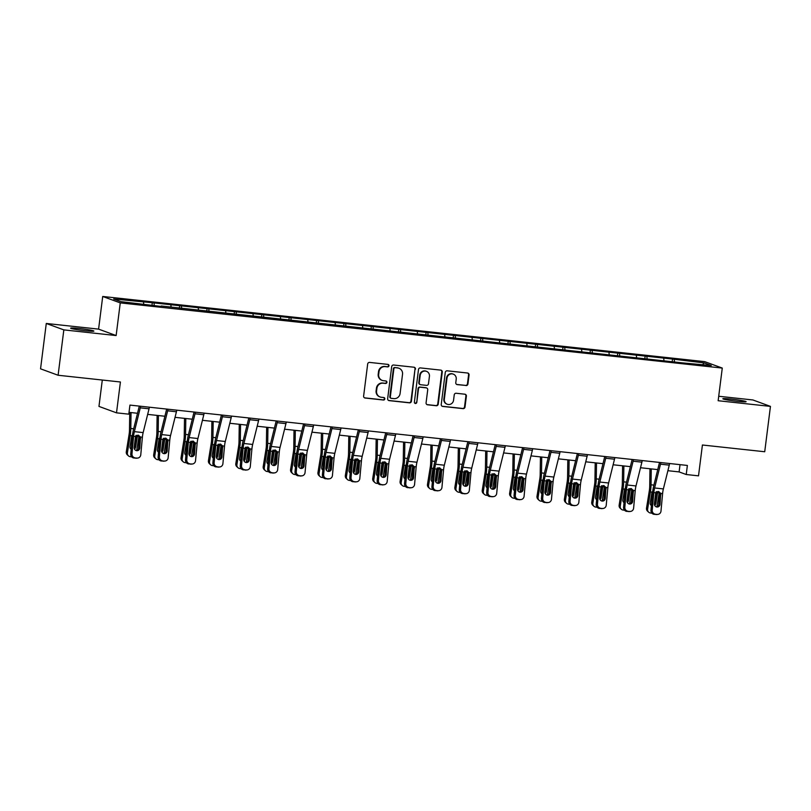 <?xml version="1.0" encoding="UTF-8"?>
<svg xmlns="http://www.w3.org/2000/svg" width="811" height="811" viewBox="0 0 811 811"><rect width="100%" height="100%" fill="white"/><g stroke="black" fill="none" stroke-linecap="round" stroke-linejoin="round"><path stroke-width="1.22" d="M388.976 365.771A1.257 1.206 110.1 0 0 387.922 364.392L369.623 362.416A1.794 1.734 110.1 0 0 367.677 364.007L363.622 396.062A1.794 1.734 110.1 0 0 365.122 398.029L383.431 400.016A1.257 1.206 110.1 0 0 384.019 397.583A1.257 1.206 110.1 0 0 383.745 397.522L381.373 397.268A5.758 5.535 110.1 0 1 376.578 390.973L376.912 388.297A5.758 5.535 110.1 0 1 383.147 383.197L385.519 383.451A1.257 1.206 110.1 0 0 386.107 381.018A1.257 1.206 110.1 0 0 385.833 380.957L383.461 380.704A5.758 5.535 110.1 0 1 378.676 374.408L379.011 371.732A5.758 5.535 110.1 0 1 385.245 366.633L387.607 366.886A1.257 1.206 110.1 0 0 388.976 365.771M382.204 380.41L381.728 380.237A5.758 5.535 110.1 0 1 378.2 374.236L378.534 371.56A5.758 5.535 110.1 0 1 384.769 366.46L387.141 366.714A1.257 1.206 110.1 0 0 387.952 364.403M364.494 397.836A1.794 1.734 110.1 0 0 364.646 397.856L382.954 399.843A1.257 1.206 110.1 0 0 383.765 397.522M380.116 396.974L379.639 396.802A5.758 5.535 110.1 0 1 376.101 390.79L376.446 388.124A5.758 5.535 110.1 0 1 382.67 383.025L385.043 383.279A1.257 1.206 110.1 0 0 385.864 380.957M731.431 399.124A11.729 0.75 7.2 0 0 722.834 398.769A11.729 0.75 7.2 0 0 737.503 401.344A11.729 0.75 7.2 0 0 746.11 401.709A11.729 0.75 7.2 0 0 731.431 399.124M79.225 328.516A11.729 0.75 7.2 0 0 70.628 328.151A11.729 0.75 7.2 0 0 85.297 330.736A11.729 0.75 7.2 0 0 93.894 331.091A11.729 0.75 7.2 0 0 79.225 328.516M465.97 385.57A1.794 1.734 110.1 0 0 467.927 383.978L469.062 374.986A1.794 1.734 110.1 0 0 467.562 373.019L447.236 370.82A1.794 1.734 110.1 0 0 445.28 372.411L441.235 404.466A1.794 1.734 110.1 0 0 442.735 406.433L463.061 408.632A1.794 1.734 110.1 0 0 465.007 407.041L466.386 396.173A1.794 1.734 110.1 0 0 464.885 394.207L456.187 393.264A1.794 1.734 110.1 0 0 454.241 394.866L453.552 400.249A4.815 4.623 110.1 0 1 447.297 404.273A4.815 4.623 110.1 0 1 444.337 399.255L447.003 378.149A4.815 4.623 110.1 0 1 453.268 374.124A4.815 4.623 110.1 0 1 456.218 379.142L455.782 382.66A1.794 1.734 110.1 0 0 457.272 384.627L465.504 385.397A1.794 1.734 110.1 0 0 467.45 383.806L468.586 374.814A1.794 1.734 110.1 0 0 467.714 373.04M63.836 329.884L116.135 335.551L98.587 329.124L46.278 323.467L63.836 329.884L58.098 375.25L120.413 381.991L116.51 412.84L128.797 414.168L129.942 405.094L687.373 465.443L686.228 474.516L698.514 475.844L702.417 445.006L764.722 451.747L770.45 406.392L752.902 399.965L718.708 396.265M116.135 335.551L120.261 302.888L722.277 368.072L718.151 400.725L770.45 406.392M415.485 369.187A1.794 1.734 110.1 0 0 413.985 367.221L393.649 365.021A1.794 1.734 110.1 0 0 391.703 366.613L387.658 398.667A1.794 1.734 110.1 0 0 389.158 400.634L409.484 402.834A1.794 1.734 110.1 0 0 411.43 401.242L415.009 369.015A1.794 1.734 110.1 0 0 414.127 367.241M420.443 367.92L440.768 370.12A1.794 1.734 110.1 0 1 442.269 372.087L438.224 404.142A1.794 1.734 110.1 0 1 436.267 405.733L427.569 404.79A1.794 1.734 110.1 0 1 426.079 402.824L427.721 389.827A1.794 1.734 110.1 0 0 426.221 387.861L420.443 387.232A1.794 1.734 110.1 0 0 418.496 388.824L416.793 402.368A1.257 1.206 110.1 0 1 415.151 403.412A1.257 1.206 110.1 0 1 414.38 402.104L418.496 369.512A1.794 1.734 110.1 0 1 420.443 367.92M58.098 375.25L40.55 368.823L46.278 323.467M120.261 302.888L102.713 296.471L704.718 361.645L722.277 368.072M672.207 361.645L672.532 359.05L152.306 302.726L113.672 298.985L120.88 301.631L161.065 306.426M672.532 359.05L704.1 362.912L711.308 365.548L683.207 362.953L161.247 306M663.966 360.429L663.733 358.543M647.168 359.05L646.884 356.718M636.584 357.458L636.351 355.583M619.786 356.09L619.503 353.758M609.203 354.498L608.97 352.613M592.415 353.13L592.121 350.788M581.822 351.528L581.588 349.653M565.034 350.159L564.74 347.828M554.44 348.568L554.207 346.682M537.652 347.199L537.358 344.857M527.059 345.608L526.836 343.722M510.271 344.229L509.977 341.897M499.688 342.637L499.454 340.762M482.89 341.269L482.606 338.937M472.306 339.677L472.073 337.792M455.508 338.299L455.224 335.967M444.925 336.707L444.692 334.831M428.127 335.338L427.843 333.007M417.543 333.747L417.31 331.861M400.746 332.378L400.462 330.036M390.162 330.787L389.929 328.901M373.364 329.408L373.08 327.076M362.781 327.816L362.547 325.931M345.993 326.448L345.699 324.106M335.399 324.856L335.166 322.971M318.611 323.477L318.317 321.146M308.018 321.886L307.785 320.01M291.23 320.517L290.936 318.186M280.647 318.926L280.413 317.04M263.849 317.557L263.565 315.215M253.265 315.955L253.032 314.08M236.467 314.587L236.183 312.255M225.884 312.995L225.651 311.11M209.086 311.627L208.802 309.285M198.502 310.035L198.269 308.15M181.705 308.656L181.421 306.325M171.121 307.065L170.888 305.179M154.323 305.696L154.039 303.365M143.74 304.105L143.506 302.219M102.298 380.035L98.962 406.412L116.51 412.84M98.587 329.124L102.713 296.471M667.889 470.694L679.111 471.911L686.228 474.516M129.03 412.353L137.515 413.275M147.663 414.38L164.897 416.246M175.044 417.341L192.278 419.206M202.426 420.301L219.659 422.166M229.807 423.271L247.041 425.136M257.188 426.231L274.422 428.096M284.57 429.201L301.804 431.067M311.941 432.162L329.185 434.027M339.322 435.122L356.556 436.997M366.704 438.092L383.938 439.957M394.085 441.052L411.319 442.918M421.467 444.022L438.7 445.888M448.848 446.983L466.082 448.848M476.229 449.953L493.463 451.818M503.611 452.913L520.844 454.778M530.982 455.873L548.226 457.739M558.363 458.844L575.607 460.709M585.745 461.804L602.978 463.669M613.126 464.774L630.36 466.639M640.508 467.734L657.741 469.599M702.671 364.615L704.1 362.912M674.549 362.02L674.265 359.678M680.034 464.652L679.111 471.911M151.981 305.321L152.306 302.726M179.363 308.281L179.687 305.686M206.744 311.252L207.069 308.656M234.126 314.212L234.45 311.617M261.497 317.182L261.831 314.587M288.878 320.142L289.213 317.547M316.26 323.102L316.594 320.517M343.641 326.073L343.965 323.477M371.022 329.033L371.347 326.438M398.404 332.003L398.728 329.408M425.785 334.963L426.11 332.368M453.167 337.923L453.491 335.338M480.538 340.894L480.872 338.299M507.919 343.854L508.254 341.259M535.301 346.824L535.635 344.229M562.682 349.784L563.006 347.189M590.063 352.755L590.388 350.159M617.445 355.715L617.769 353.12M644.826 358.675L645.15 356.09M388.53 400.441A1.794 1.734 110.1 0 0 388.682 400.462L409.008 402.661A1.794 1.734 110.1 0 0 410.954 401.07L415.009 369.015M395.231 367.718A1.257 1.206 110.1 0 0 393.872 368.833L390.314 396.964A1.257 1.206 110.1 0 0 391.368 398.343L393.862 398.617A5.758 5.535 110.1 0 0 400.097 393.517L402.53 374.276A5.758 5.535 110.1 0 0 397.735 367.981L394.764 367.545A1.257 1.206 110.1 0 0 393.396 368.66L393.872 368.833M391.084 398.282L390.618 398.11A1.257 1.206 110.1 0 1 389.838 396.792L393.396 368.66M398.992 368.275L398.515 368.103A5.758 5.535 110.1 0 0 397.258 367.809L397.735 367.981M394.764 367.545L397.258 367.809M426.951 404.598A1.794 1.734 110.1 0 0 427.093 404.618L435.801 405.561A1.794 1.734 110.1 0 0 437.747 403.969L441.792 371.914A1.794 1.734 110.1 0 0 440.92 370.14M426.616 387.952L426.14 387.78A1.794 1.734 110.1 0 0 425.745 387.688L419.976 387.06A1.794 1.734 110.1 0 0 418.03 388.651L416.793 402.368M414.928 403.3A1.257 1.206 110.1 0 0 416.317 402.185M429.424 376.334A4.815 4.623 110.1 0 0 426.464 371.316A4.815 4.623 110.1 0 0 420.199 375.341L419.267 382.772A1.794 1.734 110.1 0 0 420.767 384.738L426.535 385.367A1.794 1.734 110.1 0 0 428.482 383.775L429.424 376.334M426.464 371.316L425.988 371.144A4.815 4.623 110.1 0 0 419.733 375.169L420.199 375.341M420.372 384.647L419.895 384.475A1.794 1.734 110.1 0 1 418.79 382.599L419.733 375.169M456.654 384.434A1.794 1.734 110.1 0 0 456.796 384.455L465.504 385.397M453.268 374.124L452.791 373.952A4.815 4.623 110.1 0 0 446.526 377.977L447.003 378.149M447.297 404.273L446.82 404.101A4.815 4.623 110.1 0 1 443.86 399.083L446.526 377.977M442.107 406.24A1.794 1.734 110.1 0 0 442.259 406.26L462.584 408.46A1.794 1.734 110.1 0 0 464.531 406.869L465.909 396.001A1.794 1.734 110.1 0 0 465.038 394.237M129.74 412.434L129.486 429.85A9.164 2.453 96.2 0 1 129.071 434.605L126.303 451.768L127.408 452.771A3.67 3.467 132.1 0 0 130.338 456.705L131.676 456.857M131.037 412.576L130.804 428.482A13.746 3.69 96.2 0 1 130.176 435.608L127.408 452.771M139.066 435.811A13.746 3.69 96.2 0 1 138.945 436.561L136.674 450.683A2.93 2.818 83.7 0 0 138.539 448.209L139.512 437.737L138.661 435.294M131.179 449.264A2.93 2.778 -47.9 0 1 130.013 446.537L131.666 436.318L132.568 434.564M137.059 435.274L137.282 436.926L136.055 436.713L134.525 446.151L135.63 447.145L137.282 436.926M135.63 447.145A2.93 2.778 -47.9 0 1 134.474 449.081M128.452 455.873L127.347 454.87A3.67 3.467 -47.9 0 1 126.303 451.768M130.378 448.442A2.93 2.778 132.1 0 0 131.23 448.686M134.21 447.084A2.93 2.778 132.1 0 0 134.525 446.151M136.055 436.713L135.954 435.355M149.376 407.193A6.417 1.723 96.2 0 1 149.042 408.805L143.152 432.598A9.164 2.453 -83.8 0 0 142.391 437.22L140.769 454.809A3.67 3.528 83.7 0 1 136.917 458.073L133.916 458.012L136.917 458.073M139.299 406.108L133.511 429.465A13.746 3.69 -83.8 0 0 132.365 436.409L130.743 453.988L131.99 453.856A3.67 3.528 83.7 0 0 135.163 457.88M140.597 406.25A6.417 1.723 96.2 0 1 140.273 407.852L134.373 431.645A9.164 2.453 -83.8 0 0 133.612 436.267L131.99 453.856M133.916 458.012A3.67 3.528 -96.3 0 1 130.743 453.988M137.657 458.063L136.41 458.205A3.67 3.528 -96.3 0 1 135.67 458.205M140.496 437.017L139.796 448.077A2.93 2.818 -96.3 0 1 136.714 450.683A2.93 2.818 -96.3 0 1 134.18 447.469L135.498 436.48L138.184 435.162L140.496 437.017L142.391 437.22M157.121 415.404L156.868 432.821A9.164 2.453 96.2 0 1 156.452 437.575L153.684 454.738L154.789 455.731A3.67 3.467 132.1 0 0 157.719 459.675L159.057 459.817M158.419 415.536L158.186 431.442A13.746 3.69 96.2 0 1 157.557 438.569L154.789 455.731M166.448 438.771A13.746 3.69 96.2 0 1 166.326 439.521L164.055 453.643A2.93 2.818 83.7 0 0 165.92 451.18L166.894 440.708L166.042 438.264M158.561 452.234A2.93 2.778 -47.9 0 1 157.395 449.507L159.047 439.278L159.949 437.524M164.44 438.234L164.663 439.886L163.427 439.674L161.906 449.112L163.011 450.115L164.663 439.886M163.011 450.115A2.93 2.778 -47.9 0 1 161.855 452.051M155.834 458.833L154.729 457.83A3.67 3.467 -47.9 0 1 153.684 454.738M157.76 451.403A2.93 2.778 132.1 0 0 158.611 451.656M161.592 450.054A2.93 2.778 132.1 0 0 161.906 449.112M163.427 439.674L163.335 438.315M184.502 418.364L184.249 435.781A9.164 2.453 96.2 0 1 183.833 440.535L181.056 457.698L182.161 458.702A3.67 3.467 132.1 0 0 185.101 462.635L186.439 462.777M185.8 418.506L185.567 434.402A13.746 3.69 96.2 0 1 184.938 441.539L182.161 458.702M193.829 441.731A13.746 3.69 96.2 0 1 193.707 442.482L191.426 456.613A2.93 2.818 83.7 0 0 193.302 454.14L194.275 443.11L193.423 441.225M185.942 455.194A2.93 2.778 -47.9 0 1 184.776 452.467L186.429 442.248L187.331 440.495M191.822 441.204L192.045 442.857L190.808 442.634L189.287 452.082L190.392 453.075L192.045 442.857M190.392 453.075A2.93 2.778 -47.9 0 1 189.237 455.012M183.215 461.794L182.11 460.8A3.67 3.467 -47.9 0 1 181.056 457.698M185.141 454.373A2.93 2.778 132.1 0 0 185.993 454.616M188.973 453.014A2.93 2.778 132.1 0 0 189.287 452.082M190.808 442.634L190.717 441.285M176.747 410.163A6.417 1.723 96.2 0 1 176.423 411.765L170.533 435.558A9.164 2.453 -83.8 0 0 169.773 440.191L168.151 457.769A3.67 3.528 83.7 0 1 164.298 461.033L161.298 460.983L164.298 461.033M166.681 409.068L160.892 432.435A13.746 3.69 -83.8 0 0 159.747 439.369L158.125 456.958L159.372 456.816A3.67 3.528 83.7 0 0 162.545 460.841M167.978 409.21A6.417 1.723 96.2 0 1 167.654 410.812L161.754 434.605A9.164 2.453 -83.8 0 0 160.994 439.238L159.372 456.816M161.298 460.983A3.67 3.528 -96.3 0 1 158.125 456.958M165.038 461.033L163.792 461.165A3.67 3.528 -96.3 0 1 163.052 461.175M167.877 439.978L167.167 451.038A2.93 2.818 -96.3 0 1 164.096 453.653A2.93 2.818 -96.3 0 1 161.551 450.429L162.879 439.44L165.566 438.122L167.877 439.978L169.773 440.191M204.129 413.123A6.417 1.723 96.2 0 1 203.804 414.725L197.914 438.518A9.164 2.453 -83.8 0 0 197.144 443.151L195.532 460.729A3.67 3.528 83.7 0 1 191.68 463.993L188.679 463.943L191.68 463.993M194.052 412.039L188.274 435.395A13.746 3.69 -83.8 0 0 187.128 442.34L185.506 459.918L186.753 459.786A3.67 3.528 83.7 0 0 189.926 463.811M195.36 412.181A6.417 1.723 96.2 0 1 195.025 413.782L189.135 437.575A9.164 2.453 -83.8 0 0 188.375 442.198L186.753 459.786M188.679 463.943A3.67 3.528 -96.3 0 1 185.506 459.918M192.42 463.993L191.173 464.135A3.67 3.528 -96.3 0 1 190.433 464.135M195.258 442.948L194.549 454.008A2.93 2.818 -96.3 0 1 191.477 456.613A2.93 2.818 -96.3 0 1 188.933 453.4L190.261 442.4L192.947 441.093L195.258 442.948L197.144 443.151M211.884 421.325L211.63 438.751A9.164 2.453 96.2 0 1 211.205 443.505L208.437 460.668L209.542 461.662A3.67 3.467 132.1 0 0 212.482 465.605L213.82 465.747M213.171 421.467L212.948 437.372A13.746 3.69 96.2 0 1 212.31 444.499L209.542 461.662M221.2 444.702A13.746 3.69 96.2 0 1 221.089 445.452L218.808 459.573A2.93 2.818 83.7 0 0 220.683 457.11L221.656 446.08L220.805 444.195M213.323 458.164A2.93 2.778 -47.9 0 1 212.158 455.437L213.81 445.209L214.712 443.455M219.203 444.164L219.426 445.817L218.189 445.604L216.669 455.042L217.774 456.046L219.426 445.817M217.774 456.046A2.93 2.778 -47.9 0 1 216.608 457.972M210.596 464.764L209.491 463.76A3.67 3.467 -47.9 0 1 208.437 460.668M212.523 457.333A2.93 2.778 132.1 0 0 213.374 457.576M216.355 455.985A2.93 2.778 132.1 0 0 216.669 455.042M218.189 445.604L218.098 444.246M239.265 424.295L239.012 441.711A9.164 2.453 96.2 0 1 238.586 446.466L235.819 463.628L236.924 464.632A3.67 3.467 132.1 0 0 239.863 468.565L241.202 468.707M240.553 424.437L240.33 440.332A13.746 3.69 96.2 0 1 239.691 447.469L236.924 464.632M248.582 447.662A13.746 3.69 96.2 0 1 248.47 448.412L246.189 462.534A2.93 2.818 83.7 0 0 248.065 460.07L249.028 449.598L248.186 447.155M240.695 461.124A2.93 2.778 -47.9 0 1 239.539 458.397L241.191 448.169L242.083 446.425M246.574 447.125L246.808 448.777L245.571 448.564L244.05 458.002L245.155 459.006L246.808 448.777M245.155 459.006A2.93 2.778 -47.9 0 1 243.989 460.942M237.978 467.724L236.873 466.73A3.67 3.467 -47.9 0 1 235.819 463.628M239.904 460.293A2.93 2.778 132.1 0 0 240.755 460.547M243.736 458.945A2.93 2.778 132.1 0 0 244.05 458.002M245.571 448.564L245.469 447.216M266.647 427.255L266.393 444.681A9.164 2.453 96.2 0 1 265.967 449.426L263.2 466.599L264.305 467.592A3.67 3.467 132.1 0 0 267.245 471.526L268.583 471.678M267.934 427.397L267.711 443.303A13.746 3.69 96.2 0 1 267.072 450.429L264.305 467.592M275.963 450.632A13.746 3.69 96.2 0 1 275.852 451.382L273.571 465.504A2.93 2.818 83.7 0 0 275.446 463.03L276.409 452.558L275.568 450.115M268.076 464.085A2.93 2.778 -47.9 0 1 266.92 461.358L268.563 451.139L269.465 449.385M273.956 450.095L274.179 451.747L272.952 451.534L271.432 460.972L272.537 461.966L274.179 451.747M272.537 461.966A2.93 2.778 -47.9 0 1 271.371 463.902M265.359 470.694L264.254 469.691A3.67 3.467 -47.9 0 1 263.2 466.599M267.275 463.263A2.93 2.778 132.1 0 0 268.137 463.507M271.107 461.915A2.93 2.778 132.1 0 0 271.432 460.972M272.952 451.534L272.851 450.176M231.51 416.094A6.417 1.723 96.2 0 1 231.186 417.695L225.296 441.488A9.164 2.453 -83.8 0 0 224.525 446.111L222.903 463.699A3.67 3.528 83.7 0 1 219.061 466.964L216.061 466.913L219.061 466.964M221.433 414.999L215.645 438.356A13.746 3.69 -83.8 0 0 214.499 445.3L212.887 462.888L214.134 462.746A3.67 3.528 83.7 0 0 217.307 466.771M222.741 415.141A6.417 1.723 96.2 0 1 222.407 416.742L216.517 440.535A9.164 2.453 -83.8 0 0 215.756 445.168L214.134 462.746M216.061 466.913A3.67 3.528 -96.3 0 1 212.887 462.888M219.801 466.964L218.554 467.095A3.67 3.528 -96.3 0 1 217.814 467.095M222.64 445.908L221.93 456.968A2.93 2.818 -96.3 0 1 218.858 459.584A2.93 2.818 -96.3 0 1 216.314 456.36L217.642 445.371L220.328 444.053L222.64 445.908L224.525 446.111M258.891 419.054A6.417 1.723 96.2 0 1 258.567 420.656L252.667 444.448A9.164 2.453 -83.8 0 0 251.907 449.081L250.285 466.66A3.67 3.528 83.7 0 1 246.443 469.924L243.442 469.873L246.443 469.924M248.815 417.969L243.026 441.326A13.746 3.69 -83.8 0 0 241.881 448.27L240.259 465.849L241.516 465.717A3.67 3.528 83.7 0 0 244.689 469.731M250.112 418.101A6.417 1.723 96.2 0 1 249.788 419.713L243.898 443.495A9.164 2.453 -83.8 0 0 243.138 448.128L241.516 465.717M243.442 469.873A3.67 3.528 -96.3 0 1 240.259 465.849M247.183 469.924L245.936 470.066A3.67 3.528 -96.3 0 1 245.196 470.066M250.021 448.878L249.312 459.928A2.93 2.818 -96.3 0 1 246.24 462.544A2.93 2.818 -96.3 0 1 243.695 459.32L245.023 448.331L247.7 447.013L250.021 448.878L251.907 449.081M286.273 422.024A6.417 1.723 96.2 0 1 285.948 423.626L280.048 447.419A9.164 2.453 -83.8 0 0 279.288 452.041L277.666 469.63A3.67 3.528 83.7 0 1 273.824 472.894L270.813 472.833L273.824 472.894M276.196 420.929L270.408 444.286A13.746 3.69 -83.8 0 0 269.262 451.23L267.64 468.819L268.897 468.677A3.67 3.528 83.7 0 0 272.07 472.701M277.494 421.071A6.417 1.723 96.2 0 1 277.169 422.673L271.279 446.466A9.164 2.453 -83.8 0 0 270.509 451.088L268.897 468.677M270.813 472.833A3.67 3.528 -96.3 0 1 267.64 468.819M274.564 472.894L273.317 473.026A3.67 3.528 -96.3 0 1 272.577 473.026M277.403 451.839L276.693 462.899A2.93 2.818 -96.3 0 1 273.611 465.504A2.93 2.818 -96.3 0 1 271.077 462.29L272.405 451.301L275.081 449.983L277.403 451.839L279.288 452.041M294.018 430.225L293.775 447.642A9.164 2.453 96.2 0 1 293.349 452.396L290.581 469.559L291.686 470.552A3.67 3.467 132.1 0 0 294.626 474.496L295.954 474.638M295.316 430.357L295.082 446.263A13.746 3.69 96.2 0 1 294.454 453.39L291.686 470.552M303.344 453.592A13.746 3.69 96.2 0 1 303.233 454.342L300.952 468.464A2.93 2.818 83.7 0 0 302.827 466.001L303.79 455.529L302.949 453.085M295.457 467.055A2.93 2.778 -47.9 0 1 294.302 464.328L295.944 454.099L296.846 452.345M301.337 453.055L301.56 454.707L300.334 454.495L298.813 463.933L299.918 464.936L301.56 454.707M299.918 464.936A2.93 2.778 -47.9 0 1 298.752 466.872M292.741 473.654L291.636 472.661A3.67 3.467 -47.9 0 1 290.581 469.559M294.657 466.224A2.93 2.778 132.1 0 0 295.508 466.477M298.489 464.875A2.93 2.778 132.1 0 0 298.813 463.933M300.334 454.495L300.232 453.136M313.654 424.984A6.417 1.723 96.2 0 1 313.33 426.586L307.43 450.379A9.164 2.453 -83.8 0 0 306.67 455.012L305.048 472.59A3.67 3.528 83.7 0 1 301.205 475.854L298.195 475.804L301.205 475.854M303.578 423.889L297.789 447.256A13.746 3.69 -83.8 0 0 296.644 454.19L295.022 471.779L296.268 471.637A3.67 3.528 83.7 0 0 299.452 475.662M304.875 424.031A6.417 1.723 96.2 0 1 304.551 425.633L298.661 449.426A9.164 2.453 -83.8 0 0 297.89 454.059L296.268 471.637M298.195 475.804A3.67 3.528 -96.3 0 1 295.022 471.779M301.945 475.854L300.688 475.996A3.67 3.528 -96.3 0 1 299.958 475.996M304.774 454.799L304.074 465.859A2.93 2.818 -96.3 0 1 300.993 468.474A2.93 2.818 -96.3 0 1 298.458 465.25L299.786 454.261L302.462 452.943L304.774 454.799L306.67 455.012M321.399 433.186L321.156 450.602A9.164 2.453 96.2 0 1 320.73 455.356L317.963 472.519L319.068 473.523A3.67 3.467 132.1 0 0 321.997 477.456L323.336 477.608M322.697 433.327L322.464 449.223A13.746 3.69 96.2 0 1 321.835 456.36L319.068 473.523M330.726 456.563A13.746 3.69 96.2 0 1 330.614 457.313L328.333 471.434A2.93 2.818 83.7 0 0 330.209 468.961L331.172 458.489L330.33 456.046M322.839 470.015A2.93 2.778 -47.9 0 1 321.673 467.288L323.325 457.069L324.228 455.316M328.719 456.025L328.942 457.678L327.715 457.455L326.194 466.903L327.299 467.896L328.942 457.678M327.299 467.896A2.93 2.778 -47.9 0 1 326.134 469.833M320.122 476.625L319.017 475.621A3.67 3.467 -47.9 0 1 317.963 472.519M322.038 469.194A2.93 2.778 132.1 0 0 322.89 469.437M325.87 467.835A2.93 2.778 132.1 0 0 326.194 466.903M327.715 457.455L327.614 456.106M341.036 427.944A6.417 1.723 96.2 0 1 340.711 429.556L334.811 453.339A9.164 2.453 -83.8 0 0 334.051 457.972L332.429 475.56A3.67 3.528 83.7 0 1 328.587 478.814L325.576 478.764L328.587 478.814M330.959 426.86L325.17 450.217A13.746 3.69 -83.8 0 0 324.025 457.161L322.403 474.739L323.65 474.607A3.67 3.528 83.7 0 0 326.823 478.632M332.257 427.002A6.417 1.723 96.2 0 1 331.932 428.603L326.032 452.396A9.164 2.453 -83.8 0 0 325.272 457.019L323.65 474.607M325.576 478.764A3.67 3.528 -96.3 0 1 322.403 474.739M329.317 478.814L328.07 478.956A3.67 3.528 -96.3 0 1 327.33 478.956M332.155 457.769L331.456 468.829A2.93 2.818 -96.3 0 1 328.374 471.434A2.93 2.818 -96.3 0 1 325.84 468.221L327.168 457.222L329.844 455.914L332.155 457.769L334.051 457.972M348.781 436.146L348.527 453.572A9.164 2.453 96.2 0 1 348.112 458.327L345.344 475.489L346.449 476.483A3.67 3.467 132.1 0 0 349.379 480.426L350.717 480.568M350.078 436.288L349.845 452.193A13.746 3.69 96.2 0 1 349.217 459.32L346.449 476.483M358.107 459.523A13.746 3.69 96.2 0 1 357.986 460.273L355.715 474.394A2.93 2.818 83.7 0 0 357.58 471.931L358.553 461.449L357.702 459.016M350.22 472.985A2.93 2.778 -47.9 0 1 349.054 470.258L350.707 460.03L351.609 458.276M356.1 458.985L356.323 460.638L355.096 460.425L353.566 469.863L354.671 470.867L356.323 460.638M354.671 470.867A2.93 2.778 -47.9 0 1 353.515 472.793M347.493 479.585L346.388 478.581A3.67 3.467 -47.9 0 1 345.344 475.489M349.419 472.154A2.93 2.778 132.1 0 0 350.271 472.397M353.251 470.806A2.93 2.778 132.1 0 0 353.566 469.863M355.096 460.425L354.995 459.067M368.417 430.915A6.417 1.723 96.2 0 1 368.082 432.516L362.193 456.309A9.164 2.453 -83.8 0 0 361.432 460.932L359.81 478.52A3.67 3.528 83.7 0 1 355.958 481.785L352.957 481.734L355.958 481.785M358.34 429.82L352.552 453.177A13.746 3.69 -83.8 0 0 351.406 460.121L349.784 477.709L351.031 477.567A3.67 3.528 83.7 0 0 354.204 481.592M359.638 429.962A6.417 1.723 96.2 0 1 359.314 431.564L353.414 455.356A9.164 2.453 -83.8 0 0 352.653 459.989L351.031 477.567M352.957 481.734A3.67 3.528 -96.3 0 1 349.784 477.709M356.698 481.785L355.451 481.916A3.67 3.528 -96.3 0 1 354.711 481.916M359.537 460.729L358.837 471.789A2.93 2.818 -96.3 0 1 355.755 474.405A2.93 2.818 -96.3 0 1 353.221 471.181L354.549 460.192L357.225 458.874L359.537 460.729L361.432 460.932M376.162 439.116L375.909 456.532A9.164 2.453 96.2 0 1 375.493 461.287L372.725 478.449L373.83 479.453A3.67 3.467 132.1 0 0 376.76 483.386L378.098 483.528M377.46 439.258L377.227 455.153A13.746 3.69 96.2 0 1 376.598 462.29L373.83 479.453M385.489 462.483A13.746 3.69 96.2 0 1 385.367 463.233L383.096 477.365A2.93 2.818 83.7 0 0 384.961 474.891L385.935 464.419L385.083 461.976M377.602 475.945A2.93 2.778 -47.9 0 1 376.436 473.219L378.088 463L378.99 461.246M383.481 461.946L383.704 463.608L382.478 463.385L380.947 472.833L382.052 473.827L383.704 463.608M382.052 473.827A2.93 2.778 -47.9 0 1 380.896 475.763M374.875 482.545L373.77 481.552A3.67 3.467 -47.9 0 1 372.725 478.449M376.801 475.114A2.93 2.778 132.1 0 0 377.652 475.368M380.633 473.766A2.93 2.778 132.1 0 0 380.947 472.833M382.478 463.385L382.376 462.037M395.788 433.875A6.417 1.723 96.2 0 1 395.464 435.477L389.574 459.269A9.164 2.453 -83.8 0 0 388.814 463.902L387.192 481.481A3.67 3.528 83.7 0 1 383.339 484.745L380.339 484.694L383.339 484.745M385.722 432.79L379.933 456.147A13.746 3.69 -83.8 0 0 378.788 463.091L377.166 480.67L378.413 480.538A3.67 3.528 83.7 0 0 381.586 484.562M387.019 432.932A6.417 1.723 96.2 0 1 386.695 434.534L380.795 458.327A9.164 2.453 -83.8 0 0 380.035 462.949L378.413 480.538M380.339 484.694A3.67 3.528 -96.3 0 1 377.166 480.67M384.079 484.745L382.833 484.887A3.67 3.528 -96.3 0 1 382.093 484.887M386.918 463.699L386.218 474.759A2.93 2.818 -96.3 0 1 383.137 477.365A2.93 2.818 -96.3 0 1 380.592 474.151L381.92 463.152L384.607 461.844L386.918 463.699L388.814 463.902M403.543 442.076L403.29 459.502A9.164 2.453 96.2 0 1 402.874 464.257L400.097 481.42L401.202 482.413A3.67 3.467 132.1 0 0 404.142 486.347L405.48 486.499M404.841 442.218L404.608 458.124A13.746 3.69 96.2 0 1 403.979 465.25L401.202 482.413M412.87 465.453A13.746 3.69 96.2 0 1 412.748 466.203L410.467 480.325A2.93 2.818 83.7 0 0 412.343 477.861L413.316 466.822L412.464 464.936M404.983 478.906A2.93 2.778 -47.9 0 1 403.817 476.189L405.47 465.96L406.372 464.206M410.863 464.916L411.086 466.568L409.849 466.355L408.328 475.793L409.433 476.797L411.086 466.568M409.433 476.797A2.93 2.778 -47.9 0 1 408.278 478.723M402.256 485.515L401.151 484.512A3.67 3.467 -47.9 0 1 400.097 481.42M404.182 478.084A2.93 2.778 132.1 0 0 405.034 478.328M408.014 476.736A2.93 2.778 132.1 0 0 408.328 475.793M409.849 466.355L409.758 464.997M423.17 436.845A6.417 1.723 96.2 0 1 422.845 438.447L416.955 462.24A9.164 2.453 -83.8 0 0 416.185 466.862L414.573 484.451A3.67 3.528 83.7 0 1 410.721 487.715L407.72 487.664L410.721 487.715M413.093 435.75L407.315 459.107A13.746 3.69 -83.8 0 0 406.169 466.051L404.547 483.64L405.794 483.498A3.67 3.528 83.7 0 0 408.967 487.523M414.401 435.892A6.417 1.723 96.2 0 1 414.076 437.494L408.176 461.287A9.164 2.453 -83.8 0 0 407.416 465.919L405.794 483.498M407.72 487.664A3.67 3.528 -96.3 0 1 404.547 483.64M411.461 487.715L410.214 487.847A3.67 3.528 -96.3 0 1 409.474 487.847M414.299 466.66L413.59 477.72A2.93 2.818 -96.3 0 1 410.518 480.325A2.93 2.818 -96.3 0 1 407.974 477.111L409.302 466.122L411.988 464.804L414.299 466.66L416.185 466.862M430.925 445.046L430.671 462.463A9.164 2.453 96.2 0 1 430.246 467.217L427.478 484.38L428.583 485.383A3.67 3.467 132.1 0 0 431.523 489.317L432.861 489.459M432.212 445.188L431.989 461.084A13.746 3.69 96.2 0 1 431.351 468.221L428.583 485.383M440.241 468.413A13.746 3.69 96.2 0 1 440.13 469.163L437.849 483.285A2.93 2.818 83.7 0 0 439.724 480.822L440.697 469.792L439.846 467.906M432.364 481.876A2.93 2.778 -47.9 0 1 431.199 479.149L432.851 468.92L433.753 467.177M438.244 467.876L438.467 469.528L437.23 469.316L435.71 478.754L436.815 479.757L438.467 469.528M436.815 479.757A2.93 2.778 -47.9 0 1 435.649 481.693M429.637 488.475L428.532 487.482A3.67 3.467 -47.9 0 1 427.478 484.38M431.564 481.045A2.93 2.778 132.1 0 0 432.415 481.298M435.395 479.696A2.93 2.778 132.1 0 0 435.71 478.754M437.23 469.316L437.139 467.957M450.551 439.805A6.417 1.723 96.2 0 1 450.227 441.407L444.337 465.2A9.164 2.453 -83.8 0 0 443.566 469.833L441.944 487.411A3.67 3.528 83.7 0 1 438.102 490.675L435.101 490.625L438.102 490.675M440.474 438.71L434.696 462.077A13.746 3.69 -83.8 0 0 433.55 469.022L431.928 486.6L433.175 486.458A3.67 3.528 83.7 0 0 436.348 490.483M441.782 438.852A6.417 1.723 96.2 0 1 441.448 440.454L435.558 464.247A9.164 2.453 -83.8 0 0 434.797 468.88L433.175 486.458M435.101 490.625A3.67 3.528 -96.3 0 1 431.928 486.6M438.842 490.675L437.595 490.817A3.67 3.528 -96.3 0 1 436.855 490.817M441.681 469.62L440.971 480.68A2.93 2.818 -96.3 0 1 437.899 483.295A2.93 2.818 -96.3 0 1 435.355 480.071L436.683 469.082L439.369 467.765L441.681 469.62L443.566 469.833M458.306 448.007L458.053 465.423A9.164 2.453 96.2 0 1 457.627 470.177L454.859 487.34L455.964 488.344A3.67 3.467 132.1 0 0 458.904 492.277L460.242 492.429M459.594 448.148L459.371 464.054A13.746 3.69 96.2 0 1 458.732 471.181L455.964 488.344M467.623 471.384A13.746 3.69 96.2 0 1 467.511 472.134L465.23 486.255M459.736 484.836A2.93 2.778 -47.9 0 1 458.58 482.109L460.232 471.89L461.135 470.137M465.615 470.846L465.849 472.499L464.612 472.286L463.091 481.724L464.196 482.717L465.849 472.499M464.196 482.717A2.93 2.778 -47.9 0 1 463.03 484.654M457.019 491.446L455.914 490.442A3.67 3.467 -47.9 0 1 454.859 487.34M458.945 484.015A2.93 2.778 132.1 0 0 459.796 484.258M462.777 482.657A2.93 2.778 132.1 0 0 463.091 481.724M464.612 472.286L464.521 470.927M477.932 442.765A6.417 1.723 96.2 0 1 477.608 444.377L471.718 468.17A9.164 2.453 -83.8 0 0 470.948 472.793L469.326 490.381A3.67 3.528 83.7 0 1 465.484 493.646L462.483 493.585L465.484 493.646M467.856 441.681L462.067 465.038A13.746 3.69 -83.8 0 0 460.922 471.982L459.31 489.56L460.557 489.428A3.67 3.528 83.7 0 0 463.73 493.453M469.153 441.823A6.417 1.723 96.2 0 1 468.829 443.424L462.939 467.217A9.164 2.453 -83.8 0 0 462.179 471.84L460.557 489.428M465.281 486.255A2.93 2.818 -96.3 0 1 462.736 483.042L463.628 473.371L464.064 472.053L466.751 470.735L469.062 472.59L469.245 473.979L468.352 483.65A2.93 2.818 -96.3 0 1 465.281 486.255A2.93 2.818 83.7 0 0 467.106 483.782L468.069 473.31L467.227 470.867M462.483 493.585A3.67 3.528 -96.3 0 1 459.31 489.56M466.224 493.635L464.977 493.777A3.67 3.528 -96.3 0 1 464.237 493.777M485.688 450.977L485.434 468.393A9.164 2.453 96.2 0 1 485.008 473.148L482.241 490.31L483.346 491.304A3.67 3.467 132.1 0 0 486.286 495.247L487.624 495.389M486.975 451.109L486.752 467.014A13.746 3.69 96.2 0 1 486.113 474.141L483.346 491.304M495.004 474.344A13.746 3.69 96.2 0 1 494.892 475.094L492.612 489.215A2.93 2.818 83.7 0 0 494.487 486.752L495.45 476.28L494.609 473.837M487.117 487.806A2.93 2.778 -47.9 0 1 485.961 485.079L487.604 474.851L488.506 473.097M492.997 473.806L493.22 475.459L491.993 475.246L490.473 484.684L491.578 485.688L493.22 475.459M491.578 485.688A2.93 2.778 -47.9 0 1 490.412 487.624M484.4 494.406L483.295 493.402A3.67 3.467 -47.9 0 1 482.241 490.31M486.316 486.975A2.93 2.778 132.1 0 0 487.178 487.229M490.148 485.627A2.93 2.778 132.1 0 0 490.473 484.684M491.993 475.246L491.892 473.888M505.314 445.736A6.417 1.723 96.2 0 1 504.989 447.337L499.089 471.13A9.164 2.453 -83.8 0 0 498.329 475.763L496.707 493.341A3.67 3.528 83.7 0 1 492.865 496.606L489.864 496.555L492.865 496.606M495.237 444.641L489.449 468.008A13.746 3.69 -83.8 0 0 488.303 474.942L486.681 492.53L487.938 492.389A3.67 3.528 83.7 0 0 491.111 496.413M496.535 444.783A6.417 1.723 96.2 0 1 496.21 446.385L490.32 470.177A9.164 2.453 -83.8 0 0 489.55 474.81L487.938 492.389M489.864 496.555A3.67 3.528 -96.3 0 1 486.681 492.53M493.605 496.606L492.358 496.737A3.67 3.528 -96.3 0 1 491.618 496.748M496.444 475.55L495.734 486.61A2.93 2.818 -96.3 0 1 492.662 489.226A2.93 2.818 -96.3 0 1 490.118 486.002L491.446 475.013L494.122 473.695L496.444 475.55L498.329 475.763M513.059 453.937L512.816 471.353A9.164 2.453 96.2 0 1 512.39 476.108L509.622 493.27L510.727 494.274A3.67 3.467 132.1 0 0 513.667 498.207L515.005 498.349M514.356 454.079L514.123 469.974A13.746 3.69 96.2 0 1 513.495 477.111L510.727 494.274M522.385 477.304A13.746 3.69 96.2 0 1 522.274 478.054L519.993 492.186A2.93 2.818 83.7 0 0 521.868 489.712L522.831 479.24L521.99 476.797M514.498 490.767A2.93 2.778 -47.9 0 1 513.343 488.04L514.985 477.821L515.887 476.067M520.378 476.777L520.601 478.429L519.375 478.206L517.854 487.654L518.959 488.648L520.601 478.429M518.959 488.648A2.93 2.778 -47.9 0 1 517.793 490.584M511.782 497.366L510.677 496.373A3.67 3.467 -47.9 0 1 509.622 493.27M513.698 489.945A2.93 2.778 132.1 0 0 514.559 490.189M517.53 488.587A2.93 2.778 132.1 0 0 517.854 487.654M519.375 478.206L519.273 476.858M532.695 448.696A6.417 1.723 96.2 0 1 532.371 450.298L526.471 474.09A9.164 2.453 -83.8 0 0 525.71 478.723L524.088 496.302A3.67 3.528 83.7 0 1 520.246 499.566L517.236 499.515L520.246 499.566M522.619 447.611L516.83 470.968A13.746 3.69 -83.8 0 0 515.684 477.912L514.062 495.491L515.309 495.359A3.67 3.528 83.7 0 0 518.493 499.383M523.916 447.753A6.417 1.723 96.2 0 1 523.592 449.355L517.702 473.148A9.164 2.453 -83.8 0 0 516.931 477.77L515.309 495.359M517.236 499.515A3.67 3.528 -96.3 0 1 514.062 495.491M520.986 499.566L519.729 499.708A3.67 3.528 -96.3 0 1 518.999 499.708M523.815 478.52L523.115 489.58A2.93 2.818 -96.3 0 1 520.033 492.186A2.93 2.818 -96.3 0 1 517.499 488.972L518.827 477.973L521.503 476.665L523.815 478.52L525.71 478.723M540.44 456.897L540.197 474.323A9.164 2.453 96.2 0 1 539.771 479.078L537.004 496.241L538.109 497.234A3.67 3.467 132.1 0 0 541.049 501.178L542.377 501.32M541.738 457.039L541.505 472.945A13.746 3.69 96.2 0 1 540.876 480.071L538.109 497.234M549.767 480.274A13.746 3.69 96.2 0 1 549.655 481.024L547.374 495.146A2.93 2.818 83.7 0 0 549.25 492.682L550.213 482.2L549.371 479.767M541.88 493.737A2.93 2.778 -47.9 0 1 540.724 491.01L542.366 480.781L543.269 479.027M547.76 479.737L547.983 481.389L546.756 481.176L545.235 490.614L546.34 491.618L547.983 481.389M546.34 491.618A2.93 2.778 -47.9 0 1 545.174 493.544M539.163 500.336L538.058 499.333A3.67 3.467 -47.9 0 1 537.004 496.241M541.079 492.906A2.93 2.778 132.1 0 0 541.93 493.149M544.911 491.557A2.93 2.778 132.1 0 0 545.235 490.614M546.756 481.176L546.655 479.818M560.077 451.666A6.417 1.723 96.2 0 1 559.752 453.268L553.852 477.061A9.164 2.453 -83.8 0 0 553.092 481.683L551.47 499.272A3.67 3.528 83.7 0 1 547.628 502.536L544.617 502.485L547.628 502.536M550 450.571L544.211 473.928A13.746 3.69 -83.8 0 0 543.066 480.872L541.444 498.461L542.691 498.319A3.67 3.528 83.7 0 0 545.864 502.344M551.298 450.713A6.417 1.723 96.2 0 1 550.973 452.315L545.083 476.108A9.164 2.453 -83.8 0 0 544.313 480.741L542.691 498.319M544.617 502.485A3.67 3.528 -96.3 0 1 541.444 498.461M548.358 502.536L547.111 502.668A3.67 3.528 -96.3 0 1 546.371 502.668M551.196 481.481L550.497 492.541A2.93 2.818 -96.3 0 1 547.415 495.156A2.93 2.818 -96.3 0 1 544.88 491.932L546.208 480.943L548.885 479.625L551.196 481.481L553.092 481.683M567.822 459.867L567.568 477.284A9.164 2.453 96.2 0 1 567.153 482.038L564.385 499.201L565.49 500.205A3.67 3.467 132.1 0 0 568.42 504.138L569.758 504.28M569.119 460.009L568.886 475.905A13.746 3.69 96.2 0 1 568.258 483.042L565.49 500.205M577.148 483.234A13.746 3.69 96.2 0 1 577.037 483.985L574.756 498.106A2.93 2.818 83.7 0 0 576.631 495.643L577.594 485.171L576.743 482.727M569.261 496.697A2.93 2.778 -47.9 0 1 568.095 493.97L569.748 483.741L570.65 481.998M575.141 482.697L575.364 484.349L574.137 484.137L572.607 493.575L573.712 494.578L575.364 484.349M573.712 494.578A2.93 2.778 -47.9 0 1 572.556 496.514M566.534 503.296L565.439 502.303A3.67 3.467 -47.9 0 1 564.385 499.201M568.46 495.866A2.93 2.778 132.1 0 0 569.312 496.119M572.292 494.517A2.93 2.778 132.1 0 0 572.607 493.575M574.137 484.137L574.036 482.788M587.458 454.626A6.417 1.723 96.2 0 1 587.123 456.228L581.234 480.021A9.164 2.453 -83.8 0 0 580.473 484.654L578.851 502.232A3.67 3.528 83.7 0 1 574.999 505.496L571.998 505.446L574.999 505.496M577.381 453.542L571.593 476.898A13.746 3.69 -83.8 0 0 570.447 483.843L568.825 501.421L570.072 501.289A3.67 3.528 83.7 0 0 573.245 505.304M578.679 453.673A6.417 1.723 96.2 0 1 578.355 455.285L572.454 479.068A9.164 2.453 -83.8 0 0 571.694 483.701L570.072 501.289M571.998 505.446A3.67 3.528 -96.3 0 1 568.825 501.421M575.739 505.496L574.492 505.638A3.67 3.528 -96.3 0 1 573.752 505.638M578.578 484.451L577.878 495.501A2.93 2.818 -96.3 0 1 574.796 498.116A2.93 2.818 -96.3 0 1 572.262 494.892L573.59 483.903L576.266 482.586L578.578 484.451L580.473 484.654M595.203 462.828L594.95 480.254A9.164 2.453 96.2 0 1 594.534 484.998L591.766 502.171L592.871 503.165A3.67 3.467 132.1 0 0 595.801 507.098L597.139 507.25M596.501 462.969L596.267 478.875A13.746 3.69 96.2 0 1 595.639 486.002L592.871 503.165M604.53 486.205A13.746 3.69 96.2 0 1 604.408 486.955L602.137 501.076A2.93 2.818 83.7 0 0 604.002 498.603L604.976 488.131L604.124 485.688M596.643 499.657A2.93 2.778 -47.9 0 1 595.477 496.93L597.129 486.712L598.031 484.958M602.522 485.667L602.745 487.32L601.519 487.107L599.988 496.545L601.093 497.538L602.745 487.32M601.093 497.538A2.93 2.778 -47.9 0 1 599.937 499.475M593.916 506.267L592.811 505.263A3.67 3.467 -47.9 0 1 591.766 502.171M595.842 498.836A2.93 2.778 132.1 0 0 596.693 499.079M599.674 497.488A2.93 2.778 132.1 0 0 599.988 496.545M601.519 487.107L601.417 485.748M614.839 457.597A6.417 1.723 96.2 0 1 614.505 459.198L608.615 482.991A9.164 2.453 -83.8 0 0 607.855 487.614L606.233 505.202A3.67 3.528 83.7 0 1 602.38 508.467L599.38 508.406L602.38 508.467M604.763 456.502L598.974 479.859A13.746 3.69 -83.8 0 0 597.829 486.803L596.207 504.391L597.454 504.249A3.67 3.528 83.7 0 0 600.627 508.274M606.06 456.644A6.417 1.723 96.2 0 1 605.736 458.245L599.836 482.038A9.164 2.453 -83.8 0 0 599.076 486.661L597.454 504.249M599.38 508.406A3.67 3.528 -96.3 0 1 596.207 504.391M603.12 508.467L601.874 508.598A3.67 3.528 -96.3 0 1 601.133 508.598M605.959 487.411L605.259 498.471A2.93 2.818 -96.3 0 1 602.178 501.076A2.93 2.818 -96.3 0 1 599.643 497.863L600.961 486.874L603.648 485.556L605.959 487.411L607.855 487.614M622.584 465.798L622.331 483.214A9.164 2.453 96.2 0 1 621.915 487.969L619.148 505.131L620.243 506.125A3.67 3.467 132.1 0 0 623.183 510.068L624.521 510.21M623.882 465.93L623.649 481.835A13.746 3.69 96.2 0 1 623.02 488.962L620.243 506.125M631.911 489.165A13.746 3.69 96.2 0 1 631.789 489.915L629.518 504.036A2.93 2.818 83.7 0 0 631.384 501.573L632.357 491.101L631.505 488.658M624.024 502.627A2.93 2.778 -47.9 0 1 622.858 499.9L624.511 489.672L625.413 487.918M629.904 488.627L630.127 490.28L628.89 490.067L627.369 499.505L628.474 500.509L630.127 490.28M628.474 500.509A2.93 2.778 -47.9 0 1 627.319 502.445M621.297 509.227L620.192 508.233A3.67 3.467 -47.9 0 1 619.148 505.131M623.223 501.796A2.93 2.778 132.1 0 0 624.075 502.05M627.055 500.448A2.93 2.778 132.1 0 0 627.369 499.505M628.89 490.067L628.799 488.709M642.211 460.557A6.417 1.723 96.2 0 1 641.886 462.158L635.996 485.951A9.164 2.453 -83.8 0 0 635.236 490.584L633.614 508.162A3.67 3.528 83.7 0 1 629.762 511.427L626.761 511.376L629.762 511.427M632.144 459.462L626.356 482.829A13.746 3.69 -83.8 0 0 625.21 489.773L623.588 507.351L624.835 507.21A3.67 3.528 83.7 0 0 628.008 511.234M633.442 459.604A6.417 1.723 96.2 0 1 633.117 461.206L627.217 484.998A9.164 2.453 -83.8 0 0 626.457 489.631L624.835 507.21M626.761 511.376A3.67 3.528 -96.3 0 1 623.588 507.351M630.502 511.427L629.255 511.569A3.67 3.528 -96.3 0 1 628.515 511.569M633.34 490.371L632.631 501.431A2.93 2.818 -96.3 0 1 629.559 504.047A2.93 2.818 -96.3 0 1 627.015 500.823L628.343 489.834L631.029 488.516L633.34 490.371L635.236 490.584M649.966 468.758L649.712 486.174A9.164 2.453 96.2 0 1 649.297 490.929L646.519 508.091L647.624 509.095A3.67 3.467 132.1 0 0 650.564 513.028L651.902 513.181M651.263 468.9L651.03 484.796A13.746 3.69 96.2 0 1 650.392 491.932L647.624 509.095M659.292 492.135A13.746 3.69 96.2 0 1 659.171 492.885L656.89 507.007A2.93 2.818 83.7 0 0 658.765 504.533L659.738 493.504L658.887 491.618M651.405 505.588A2.93 2.778 -47.9 0 1 650.24 502.861L651.892 492.642L652.794 490.888M657.285 491.598L657.508 493.25L656.271 493.027L654.751 502.475L655.856 503.469L657.508 493.25M655.856 503.469A2.93 2.778 -47.9 0 1 654.69 505.405M648.678 512.197L647.573 511.194A3.67 3.467 -47.9 0 1 646.519 508.091M650.604 504.766A2.93 2.778 132.1 0 0 651.456 505.01M654.436 503.408A2.93 2.778 132.1 0 0 654.751 502.475M656.271 493.027L656.18 491.679M669.592 463.517A6.417 1.723 96.2 0 1 669.268 465.129L663.378 488.911A9.164 2.453 -83.8 0 0 662.607 493.544L660.985 511.133A3.67 3.528 83.7 0 1 657.143 514.387L654.142 514.336L657.143 514.387M659.515 462.432L653.737 485.789A13.746 3.69 -83.8 0 0 652.591 492.733L650.969 510.312L652.216 510.18A3.67 3.528 83.7 0 0 655.389 514.204M660.823 462.574A6.417 1.723 96.2 0 1 660.489 464.176L654.599 487.969A9.164 2.453 -83.8 0 0 653.838 492.591L652.216 510.18M654.142 514.336A3.67 3.528 -96.3 0 1 650.969 510.312M657.883 514.387L656.636 514.529A3.67 3.528 -96.3 0 1 655.896 514.529M660.722 493.341L660.012 504.401A2.93 2.818 -96.3 0 1 656.94 507.007A2.93 2.818 -96.3 0 1 654.396 503.793L655.724 492.794L658.41 491.486L660.722 493.341L662.607 493.544M138.945 436.561L137.323 436.379M133.673 428.786L130.804 428.482M131.798 435.781L130.176 435.608M133.612 436.267L135.498 436.48M134.373 431.645L143.152 432.598M140.273 407.852L149.042 408.805M138.539 448.209L139.796 448.077M140.688 438.406L139.512 437.737M166.326 439.521L164.704 439.349M161.054 431.756L158.186 431.442M159.179 438.751L157.557 438.569M193.707 442.482L192.085 442.309M188.436 434.716L185.567 434.402M186.56 441.711L184.938 441.539M160.994 439.238L162.879 439.44M161.754 434.605L170.533 435.558M167.654 410.812L176.423 411.765M165.92 451.18L167.167 451.038M168.059 441.366L166.894 440.708M188.375 442.198L190.261 442.4M189.135 437.575L197.914 438.518M195.025 413.782L203.804 414.725M193.302 454.14L194.549 454.008M195.441 444.337L194.265 443.668M221.089 445.452L219.457 445.269M215.817 437.676L212.948 437.372M213.942 444.681L212.31 444.499M248.47 448.412L246.838 448.24M243.199 440.647L240.33 440.332M241.323 447.642L239.691 447.469M275.852 451.382L274.219 451.2M270.58 443.607L267.711 443.303M268.705 450.602L267.072 450.429M215.756 445.168L217.642 445.371M216.517 440.535L225.296 441.488M222.407 416.742L231.186 417.695M220.683 457.11L221.93 456.968M222.822 447.297L221.646 446.628M243.138 448.128L245.023 448.331M243.898 443.495L252.667 444.448M249.788 419.713L258.567 420.656M248.065 460.07L249.312 459.928M250.204 450.257L249.028 449.598M270.509 451.088L272.405 451.301M271.279 446.466L280.048 447.419M277.169 422.673L285.948 423.626M275.446 463.03L276.693 462.899M277.585 453.227L276.409 452.558M303.233 454.342L301.601 454.17M297.961 446.577L295.082 446.263M296.086 453.572L294.454 453.39M297.89 454.059L299.786 454.261M298.661 449.426L307.43 450.379M304.551 425.633L313.33 426.586M302.827 466.001L304.074 465.859M304.966 456.187L303.79 455.529M330.614 457.313L328.982 457.13M325.343 449.537L322.464 449.223M323.467 456.532L321.835 456.36M325.272 457.019L327.168 457.222M326.032 452.396L334.811 453.339M331.932 428.603L340.711 429.556M330.209 468.961L331.456 468.829M332.348 459.158L331.172 458.489M357.986 460.273L356.364 460.101M352.714 452.508L349.845 452.193M350.839 459.502L349.217 459.32M352.653 459.989L354.549 460.192M353.414 455.356L362.193 456.309M359.314 431.564L368.082 432.516M357.58 471.931L358.837 471.789M359.729 462.118L358.553 461.449M385.367 463.233L383.745 463.061M380.095 455.468L377.227 455.153M378.22 462.463L376.598 462.29M380.035 462.949L381.92 463.152M380.795 458.327L389.574 459.269M386.695 434.534L395.464 435.477M384.961 474.891L386.218 474.759M387.1 465.088L385.935 464.419M412.748 466.203L411.126 466.021M407.477 458.428L404.608 458.124M405.601 465.423L403.979 465.25M407.416 465.919L409.302 466.122M408.176 461.287L416.955 462.24M414.076 437.494L422.845 438.447M412.343 477.861L413.59 477.72M414.482 468.048L413.306 467.379M440.13 469.163L438.498 468.991M434.858 461.398L431.989 461.084M432.983 468.393L431.351 468.221M434.797 468.88L436.683 469.082M435.558 464.247L444.337 465.2M441.448 440.454L450.227 441.407M439.724 480.822L440.971 480.68M441.863 471.009L440.687 470.35M467.511 472.134L465.879 471.951M462.24 464.358L459.371 464.054M460.364 471.353L458.732 471.181M469.062 472.59L470.948 472.793M462.179 471.84L464.064 472.053M462.939 467.217L471.718 468.17M468.829 443.424L477.608 444.377M467.106 483.782L468.352 483.65M469.245 473.979L468.069 473.31M494.892 475.094L493.26 474.922M489.621 467.329L486.752 467.014M487.746 474.323L486.113 474.141M489.55 474.81L491.446 475.013M490.32 470.177L499.089 471.13M496.21 446.385L504.989 447.337M494.487 486.752L495.734 486.61M496.626 476.939L495.45 476.28M522.274 478.054L520.642 477.882M517.002 470.289L514.123 469.974M515.127 477.284L513.495 477.111M516.931 477.77L518.827 477.973M517.702 473.148L526.471 474.09M523.592 449.355L532.371 450.298M521.868 489.712L523.115 489.58M524.007 479.909L522.831 479.24M549.655 481.024L548.023 480.852M544.384 473.249L541.505 472.945M542.508 480.254L540.876 480.071M544.313 480.741L546.208 480.943M545.083 476.108L553.852 477.061M550.973 452.315L559.752 453.268M549.25 492.682L550.497 492.541M551.389 482.869L550.213 482.2M577.037 483.985L575.404 483.812M571.755 476.219L568.886 475.905M569.88 483.214L568.258 483.042M571.694 483.701L573.59 483.903M572.454 479.068L581.234 480.021M578.355 455.285L587.123 456.228M576.631 495.643L577.878 495.501M578.77 485.83L577.594 485.171M604.408 486.955L602.786 486.772M599.136 479.179L596.267 478.875M597.261 486.174L595.639 486.002M599.076 486.661L600.961 486.874M599.836 482.038L608.615 482.991M605.736 458.245L614.505 459.198M604.002 498.603L605.259 498.471M606.141 488.8L604.976 488.131M631.789 489.915L630.167 489.743M626.518 482.15L623.649 481.835M624.642 489.145L623.02 488.962M626.457 489.631L628.343 489.834M627.217 484.998L635.996 485.951M633.117 461.206L641.886 462.158M631.384 501.573L632.631 501.431M633.523 491.76L632.357 491.101M659.171 492.885L657.539 492.703M653.899 485.11L651.03 484.796M652.024 492.105L650.392 491.932M653.838 492.591L655.724 492.794M654.599 487.969L663.378 488.911M660.489 464.176L669.268 465.129M658.765 504.533L660.012 504.401M660.904 494.73L659.728 494.061"/></g></svg>
